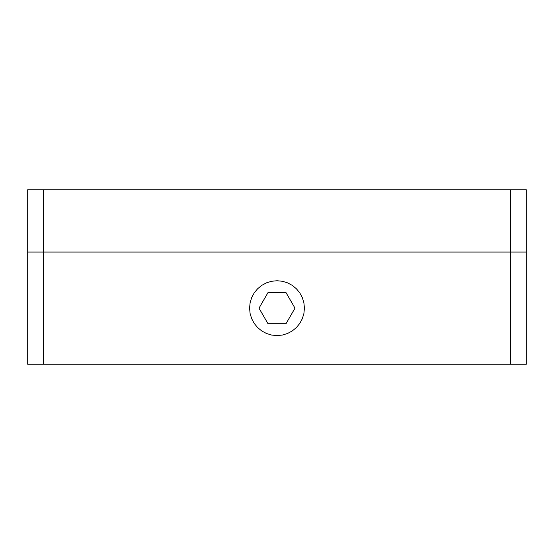 <?xml version="1.0" encoding="UTF-8"?>
<svg xmlns="http://www.w3.org/2000/svg" width="554" height="554" viewBox="0 0 554 554"><rect width="100%" height="100%" fill="white"/><g stroke="black" fill="none" stroke-linecap="round" stroke-linejoin="round"><path stroke-width="0.83" d="M27.7 364.255L27.7 252.07L27.7 364.255L43.281 364.255L43.281 252.07L27.7 252.07L43.281 252.07L43.281 364.255L510.719 364.255L510.719 252.07L43.281 252.07L43.281 189.745L510.719 189.745L510.719 364.255L526.3 364.255L526.3 252.07L510.719 252.07L526.3 252.07L526.3 364.255L27.7 364.255M304.423 308.163L303.897 313.516L302.339 318.654L299.804 323.397L296.39 327.553L292.235 330.967L287.491 333.501L282.353 335.059L277 335.586L271.647 335.059L266.509 333.501L261.765 330.967L257.61 327.553L254.196 323.397L251.661 318.654L250.103 313.516L249.577 308.163L250.103 302.809L251.661 297.671L254.196 292.928L257.61 288.772L261.765 285.358L266.509 282.824L271.647 281.266L277 280.739L282.353 281.266L287.491 282.824L292.235 285.358L296.39 288.772L299.804 292.928L302.339 297.671L303.897 302.809L304.423 308.163L303.897 313.516L302.339 318.654L299.804 323.397L296.39 327.553L292.235 330.967L287.491 333.501L282.353 335.059L277 335.586L271.647 335.059L266.509 333.501L261.765 330.967L257.61 327.553L254.196 323.397L251.661 318.654L250.103 313.516L249.577 308.163L250.103 302.809L251.661 297.671L254.196 292.928L257.61 288.772L261.765 285.358L266.509 282.824L271.647 281.266L277 280.739L282.353 281.266L287.491 282.824L292.235 285.358L296.39 288.772L299.804 292.928L302.339 297.671L303.897 302.809L304.423 308.163M526.3 252.07L526.3 189.745L510.719 189.745L510.719 252.07L43.281 252.07L43.281 189.745L27.7 189.745L27.7 252.07L27.7 189.745L526.3 189.745L526.3 252.07M268.004 323.744L259.009 308.163L268.004 292.581L285.996 292.581L294.991 308.163L285.996 323.744L294.991 308.163L285.996 292.581L268.004 292.581L259.009 308.163L268.004 323.744L285.996 323.744L268.004 323.744"/></g></svg>
